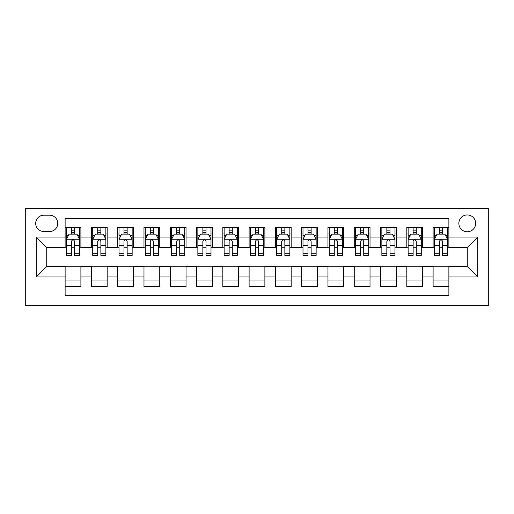 <?xml version="1.0" encoding="UTF-8"?>
<svg xmlns="http://www.w3.org/2000/svg" width="514" height="514" viewBox="0 0 514 514"><rect width="100%" height="100%" fill="white"/><g stroke="black" fill="none" stroke-linecap="round" stroke-linejoin="round"><path stroke-width="0.77" d="M467.271 214.948A8.41 8.41 0 0 0 458.861 223.359A8.41 8.41 0 0 0 467.271 231.769A8.41 8.41 0 0 0 475.681 223.359A8.41 8.41 0 0 0 467.271 214.948M25.7 305.624L488.3 305.624L488.3 208.376L25.7 208.376L25.7 305.624M448.876 227.432L433.103 227.432L433.103 237.025L422.592 237.025L422.592 247.536L433.103 247.536L433.103 237.025M422.592 237.025L422.592 227.432L406.818 227.432L406.818 237.025L396.307 237.025L396.307 247.536L406.818 247.536L406.818 237.025M396.307 237.025L396.307 227.432L380.533 227.432L380.533 237.025L370.022 237.025L370.022 247.536L380.533 247.536L380.533 237.025M370.022 237.025L370.022 227.432L354.249 227.432L354.249 237.025L343.737 237.025L343.737 247.536L354.249 247.536L354.249 237.025M343.737 237.025L343.737 227.432L327.964 227.432L327.964 237.025L317.453 237.025L317.453 247.536L327.964 247.536L327.964 237.025M317.453 237.025L317.453 227.432L301.686 227.432L301.686 237.025L291.168 237.025L291.168 247.536L301.686 247.536L301.686 237.025M291.168 237.025L291.168 227.432L275.401 227.432L275.401 237.025L264.883 237.025L264.883 247.536L275.401 247.536L275.401 237.025M264.883 237.025L264.883 227.432L249.117 227.432L249.117 237.025L238.599 237.025L238.599 247.536L249.117 247.536L249.117 237.025M238.599 237.025L238.599 227.432L222.832 227.432L222.832 237.025L212.314 237.025L212.314 247.536L222.832 247.536L222.832 237.025M212.314 237.025L212.314 227.432L196.547 227.432L196.547 237.025L186.036 237.025L186.036 247.536L196.547 247.536L196.547 237.025M186.036 237.025L186.036 227.432L170.262 227.432L170.262 237.025L159.751 237.025L159.751 247.536L170.262 247.536L170.262 237.025M159.751 237.025L159.751 227.432L143.978 227.432L143.978 237.025L133.467 237.025L133.467 247.536L143.978 247.536L143.978 237.025M133.467 237.025L133.467 227.432L117.693 227.432L117.693 237.025L107.182 237.025L107.182 247.536L117.693 247.536L117.693 237.025M107.182 237.025L107.182 227.432L91.408 227.432L91.408 247.536L80.897 247.536L80.897 227.432L65.124 227.432M65.124 286.568L80.897 286.568L80.897 266.464L91.408 266.464L91.408 286.568L107.182 286.568L107.182 266.464L117.693 266.464L117.693 276.975L107.182 276.975M117.693 276.975L117.693 286.568L133.467 286.568L133.467 266.464L143.978 266.464L143.978 276.975L133.467 276.975M143.978 276.975L143.978 286.568L159.751 286.568L159.751 266.464L170.262 266.464L170.262 276.975L159.751 276.975M170.262 276.975L170.262 286.568L186.036 286.568L186.036 266.464L196.547 266.464L196.547 276.975L186.036 276.975M196.547 276.975L196.547 286.568L212.314 286.568L212.314 266.464L222.832 266.464L222.832 276.975L212.314 276.975M222.832 276.975L222.832 286.568L238.599 286.568L238.599 266.464L249.117 266.464L249.117 276.975L238.599 276.975M249.117 276.975L249.117 286.568L264.883 286.568L264.883 266.464L275.401 266.464L275.401 276.975L264.883 276.975M275.401 276.975L275.401 286.568L291.168 286.568L291.168 266.464L301.686 266.464L301.686 276.975L291.168 276.975M301.686 276.975L301.686 286.568L317.453 286.568L317.453 266.464L327.964 266.464L327.964 276.975L317.453 276.975M327.964 276.975L327.964 286.568L343.737 286.568L343.737 266.464L354.249 266.464L354.249 276.975L343.737 276.975M354.249 276.975L354.249 286.568L370.022 286.568L370.022 266.464L380.533 266.464L380.533 276.975L370.022 276.975M380.533 276.975L380.533 286.568L396.307 286.568L396.307 266.464L406.818 266.464L406.818 276.975L396.307 276.975M406.818 276.975L406.818 286.568L422.592 286.568L422.592 266.464L433.103 266.464L433.103 276.975L422.592 276.975M43.838 231.506L49.62 231.506A8.147 8.147 0 0 0 57.767 223.359A8.147 8.147 0 0 0 49.62 215.205L43.838 215.205A8.147 8.147 0 0 0 35.691 223.359A8.147 8.147 0 0 0 43.838 231.506M448.876 237.025L448.876 218.623L65.124 218.623L65.124 247.536L46.729 247.536L46.729 266.464L65.124 266.464L65.124 295.377L448.876 295.377L448.876 266.464L467.271 266.464L467.271 247.536L448.876 247.536L448.876 237.025L477.789 237.025L477.789 276.975L448.876 276.975M65.124 276.975L36.211 276.975L36.211 237.025L65.124 237.025M433.103 276.975L433.103 286.568L448.876 286.568M65.124 233.998L66.441 233.998M71.433 233.998L74.588 233.998M79.58 233.998L80.897 233.998M65.124 247.273L66.441 247.273M71.433 247.273L74.588 247.273M79.58 247.273L80.897 247.273M65.124 266.727L80.897 266.727M65.124 280.001L80.897 280.001M91.408 247.273L92.726 247.273M97.718 247.273L100.872 247.273M105.865 247.273L107.182 247.273M91.408 233.998L92.726 233.998M97.718 233.998L100.872 233.998M105.865 233.998L107.182 233.998M91.408 266.727L107.182 266.727M91.408 280.001L107.182 280.001M117.693 266.727L133.467 266.727M117.693 280.001L133.467 280.001M117.693 233.998L119.01 233.998M124.002 233.998L127.157 233.998M132.149 233.998L133.467 233.998M117.693 247.273L119.01 247.273M124.002 247.273L127.157 247.273M132.149 247.273L133.467 247.273M143.978 266.727L159.751 266.727M143.978 280.001L159.751 280.001M143.978 233.998L145.295 233.998M150.287 233.998L153.442 233.998M158.434 233.998L159.751 233.998M143.978 247.273L145.295 247.273M150.287 247.273L153.442 247.273M158.434 247.273L159.751 247.273M170.262 266.727L186.036 266.727M170.262 280.001L186.036 280.001M170.262 233.998L171.58 233.998M176.572 233.998L179.727 233.998M184.719 233.998L186.036 233.998M170.262 247.273L171.58 247.273M176.572 247.273L179.727 247.273M184.719 247.273L186.036 247.273M196.547 266.727L212.314 266.727M196.547 280.001L212.314 280.001M196.547 233.998L197.858 233.998M202.857 233.998L206.011 233.998M211.003 233.998L212.314 233.998M196.547 247.273L197.858 247.273M202.857 247.273L206.011 247.273M211.003 247.273L212.314 247.273M222.832 266.727L238.599 266.727M222.832 280.001L238.599 280.001M222.832 233.998L224.143 233.998M229.141 233.998L232.296 233.998M237.288 233.998L238.599 233.998M222.832 247.273L224.143 247.273M229.141 247.273L232.296 247.273M237.288 247.273L238.599 247.273M249.117 266.727L264.883 266.727M249.117 280.001L264.883 280.001M249.117 233.998L250.427 233.998M255.426 233.998L258.574 233.998M263.573 233.998L264.883 233.998M249.117 247.273L250.427 247.273M255.426 247.273L258.574 247.273M263.573 247.273L264.883 247.273M275.401 266.727L291.168 266.727M275.401 280.001L291.168 280.001M275.401 233.998L276.712 233.998M281.704 233.998L284.859 233.998M289.857 233.998L291.168 233.998M275.401 247.273L276.712 247.273M281.704 247.273L284.859 247.273M289.857 247.273L291.168 247.273M301.686 266.727L317.453 266.727M301.686 280.001L317.453 280.001M301.686 233.998L302.997 233.998M307.989 233.998L311.143 233.998M316.142 233.998L317.453 233.998M301.686 247.273L302.997 247.273M307.989 247.273L311.143 247.273M316.142 247.273L317.453 247.273M327.964 266.727L343.737 266.727M327.964 280.001L343.737 280.001M327.964 233.998L329.281 233.998M334.273 233.998L337.428 233.998M342.42 233.998L343.737 233.998M327.964 247.273L329.281 247.273M334.273 247.273L337.428 247.273M342.42 247.273L343.737 247.273M354.249 266.727L370.022 266.727M354.249 280.001L370.022 280.001M354.249 233.998L355.566 233.998M360.558 233.998L363.713 233.998M368.705 233.998L370.022 233.998M354.249 247.273L355.566 247.273M360.558 247.273L363.713 247.273M368.705 247.273L370.022 247.273M380.533 266.727L396.307 266.727M380.533 280.001L396.307 280.001M380.533 233.998L381.851 233.998M386.843 233.998L389.998 233.998M394.99 233.998L396.307 233.998M380.533 247.273L381.851 247.273M386.843 247.273L389.998 247.273M394.99 247.273L396.307 247.273M406.818 266.727L422.592 266.727M406.818 280.001L422.592 280.001M406.818 233.998L408.135 233.998M413.127 233.998L416.282 233.998M421.274 233.998L422.592 233.998M406.818 247.273L408.135 247.273M413.127 247.273L416.282 247.273M421.274 247.273L422.592 247.273M433.103 266.727L448.876 266.727M433.103 280.001L448.876 280.001M433.103 233.998L434.42 233.998M439.412 233.998L442.567 233.998M447.559 233.998L448.876 233.998M433.103 247.273L434.42 247.273M439.412 247.273L442.567 247.273M447.559 247.273L448.876 247.273M46.729 247.536L36.211 237.025M46.729 266.464L36.211 276.975M477.789 237.025L467.271 247.536M477.789 276.975L467.271 266.464M74.588 230.85L71.433 230.85M79.58 253.28L74.588 253.28L74.588 255.426L79.58 255.426L79.58 239.389L76.952 234.133L69.069 234.133L66.441 239.389L66.441 255.426L71.433 255.426L71.433 253.28L66.441 253.28M66.441 239.389L66.441 227.432M79.58 239.389L79.58 227.432M71.433 234.133L71.433 227.432M74.588 227.432L74.588 234.133M74.588 253.28L74.588 241.362C73.541 239.338 72.487 239.338 71.433 241.362L71.433 253.28M100.872 230.85L97.718 230.85M105.865 253.28L100.872 253.28L100.872 255.426L105.865 255.426L105.865 239.389L103.237 234.133L95.353 234.133L92.726 239.389L92.726 255.426L97.718 255.426L97.718 253.28L92.726 253.28M92.726 239.389L92.726 227.432M105.865 239.389L105.865 227.432M97.718 234.133L97.718 227.432M100.872 227.432L100.872 234.133M100.872 253.28L100.872 241.362C99.825 239.338 98.772 239.338 97.718 241.362L97.718 253.28M127.157 230.85L124.002 230.85M132.149 253.28L127.157 253.28L127.157 255.426L132.149 255.426L132.149 239.389L129.522 234.133L121.638 234.133L119.01 239.389L119.01 255.426L124.002 255.426L124.002 253.28L119.01 253.28M119.01 239.389L119.01 227.432M132.149 239.389L132.149 227.432M124.002 234.133L124.002 227.432M127.157 227.432L127.157 234.133M127.157 253.28L127.157 241.362C126.103 239.338 125.056 239.338 124.002 241.362L124.002 253.28M153.442 230.85L150.287 230.85M158.434 253.28L153.442 253.28L153.442 255.426L158.434 255.426L158.434 239.389L155.806 234.133L147.923 234.133L145.295 239.389L145.295 255.426L150.287 255.426L150.287 253.28L145.295 253.28M145.295 239.389L145.295 227.432M158.434 239.389L158.434 227.432M150.287 234.133L150.287 227.432M153.442 227.432L153.442 234.133M153.442 253.28L153.442 241.362C152.388 239.338 151.341 239.338 150.287 241.362L150.287 253.28M179.727 230.85L176.572 230.85M184.719 253.28L179.727 253.28L179.727 255.426L184.719 255.426L184.719 239.389L182.091 234.133L174.207 234.133L171.58 239.389L171.58 255.426L176.572 255.426L176.572 253.28L171.58 253.28M171.58 239.389L171.58 227.432M184.719 239.389L184.719 227.432M176.572 234.133L176.572 227.432M179.727 227.432L179.727 234.133M179.727 253.28L179.727 241.362C178.673 239.338 177.626 239.338 176.572 241.362L176.572 253.28M206.011 230.85L202.857 230.85M211.003 253.28L206.011 253.28L206.011 255.426L211.003 255.426L211.003 239.389L208.376 234.133L200.492 234.133L197.858 239.389L197.858 255.426L202.857 255.426L202.857 253.28L197.858 253.28M197.858 239.389L197.858 227.432M211.003 239.389L211.003 227.432M202.857 234.133L202.857 227.432M206.011 227.432L206.011 234.133M206.011 253.28L206.011 241.362C204.957 239.338 203.91 239.338 202.857 241.362L202.857 253.28M232.296 230.85L229.141 230.85M237.288 253.28L232.296 253.28L232.296 255.426L237.288 255.426L237.288 239.389L234.66 234.133L226.77 234.133L224.143 239.389L224.143 255.426L229.141 255.426L229.141 253.28L224.143 253.28M224.143 239.389L224.143 227.432M237.288 239.389L237.288 227.432M229.141 234.133L229.141 227.432M232.296 227.432L232.296 234.133M232.296 253.28L232.296 241.362C231.242 239.338 230.188 239.338 229.141 241.362L229.141 253.28M258.574 230.85L255.426 230.85M263.573 253.28L258.574 253.28L258.574 255.426L263.573 255.426L263.573 239.389L260.945 234.133L253.055 234.133L250.427 239.389L250.427 255.426L255.426 255.426L255.426 253.28L250.427 253.28M250.427 239.389L250.427 227.432M263.573 239.389L263.573 227.432M255.426 234.133L255.426 227.432M258.574 227.432L258.574 234.133M258.574 253.28L258.574 241.362C257.527 239.338 256.473 239.338 255.426 241.362L255.426 253.28M284.859 230.85L281.704 230.85M289.857 253.28L284.859 253.28L284.859 255.426L289.857 255.426L289.857 239.389L287.23 234.133L279.34 234.133L276.712 239.389L276.712 255.426L281.704 255.426L281.704 253.28L276.712 253.28M276.712 239.389L276.712 227.432M289.857 239.389L289.857 227.432M281.704 234.133L281.704 227.432M284.859 227.432L284.859 234.133M284.859 253.28L284.859 241.362C283.812 239.338 282.758 239.338 281.704 241.362L281.704 253.28M311.143 230.85L307.989 230.85M316.142 253.28L311.143 253.28L311.143 255.426L316.142 255.426L316.142 239.389L313.508 234.133L305.624 234.133L302.997 239.389L302.997 255.426L307.989 255.426L307.989 253.28L302.997 253.28M302.997 239.389L302.997 227.432M316.142 239.389L316.142 227.432M307.989 234.133L307.989 227.432M311.143 227.432L311.143 234.133M311.143 253.28L311.143 241.362C310.096 239.338 309.042 239.338 307.989 241.362L307.989 253.28M337.428 230.85L334.273 230.85M342.42 253.28L337.428 253.28L337.428 255.426L342.42 255.426L342.42 239.389L339.793 234.133L331.909 234.133L329.281 239.389L329.281 255.426L334.273 255.426L334.273 253.28L329.281 253.28M329.281 239.389L329.281 227.432M342.42 239.389L342.42 227.432M334.273 234.133L334.273 227.432M337.428 227.432L337.428 234.133M337.428 253.28L337.428 241.362C336.381 239.338 335.327 239.338 334.273 241.362L334.273 253.28M363.713 230.85L360.558 230.85M368.705 253.28L363.713 253.28L363.713 255.426L368.705 255.426L368.705 239.389L366.077 234.133L358.194 234.133L355.566 239.389L355.566 255.426L360.558 255.426L360.558 253.28L355.566 253.28M355.566 239.389L355.566 227.432M368.705 239.389L368.705 227.432M360.558 234.133L360.558 227.432M363.713 227.432L363.713 234.133M363.713 253.28L363.713 241.362C362.666 239.338 361.612 239.338 360.558 241.362L360.558 253.28M389.998 230.85L386.843 230.85M394.99 253.28L389.998 253.28L389.998 255.426L394.99 255.426L394.99 239.389L392.362 234.133L384.478 234.133L381.851 239.389L381.851 255.426L386.843 255.426L386.843 253.28L381.851 253.28M381.851 239.389L381.851 227.432M394.99 239.389L394.99 227.432M386.843 234.133L386.843 227.432M389.998 227.432L389.998 234.133M389.998 253.28L389.998 241.362C388.95 239.338 387.897 239.338 386.843 241.362L386.843 253.28M416.282 230.85L413.127 230.85M421.274 253.28L416.282 253.28L416.282 255.426L421.274 255.426L421.274 239.389L418.647 234.133L410.763 234.133L408.135 239.389L408.135 255.426L413.127 255.426L413.127 253.28L408.135 253.28M408.135 239.389L408.135 227.432M421.274 239.389L421.274 227.432M413.127 234.133L413.127 227.432M416.282 227.432L416.282 234.133M416.282 253.28L416.282 241.362C415.228 239.338 414.181 239.338 413.127 241.362L413.127 253.28M442.567 230.85L439.412 230.85M447.559 253.28L442.567 253.28L442.567 255.426L447.559 255.426L447.559 239.389L444.931 234.133L437.048 234.133L434.42 239.389L434.42 255.426L439.412 255.426L439.412 253.28L434.42 253.28M434.42 239.389L434.42 227.432M447.559 239.389L447.559 227.432M439.412 234.133L439.412 227.432M442.567 227.432L442.567 234.133M442.567 253.28L442.567 241.362C441.513 239.338 440.466 239.338 439.412 241.362L439.412 253.28M91.408 276.975L80.897 276.975M91.408 237.025L80.897 237.025M79.516 239.261L66.505 239.261M66.441 235.579L68.343 235.579M77.678 235.579L79.58 235.579M71.433 245.48L66.441 245.48M79.58 245.48L74.588 245.48M74.588 232.521L71.433 232.521M105.8 239.261L92.79 239.261M92.726 235.579L94.627 235.579M103.963 235.579L105.865 235.579M97.718 245.48L92.726 245.48M105.865 245.48L100.872 245.48M100.872 232.521L97.718 232.521M132.085 239.261L119.075 239.261M119.01 235.579L120.912 235.579M130.248 235.579L132.149 235.579M124.002 245.48L119.01 245.48M132.149 245.48L127.157 245.48M127.157 232.521L124.002 232.521M158.37 239.261L145.359 239.261M145.295 235.579L147.197 235.579M156.532 235.579L158.434 235.579M150.287 245.48L145.295 245.48M158.434 245.48L153.442 245.48M153.442 232.521L150.287 232.521M184.654 239.261L171.644 239.261M171.58 235.579L173.481 235.579M182.811 235.579L184.719 235.579M176.572 245.48L171.58 245.48M184.719 245.48L179.727 245.48M179.727 232.521L176.572 232.521M210.939 239.261L197.929 239.261M197.858 235.579L199.766 235.579M209.095 235.579L211.003 235.579M202.857 245.48L197.858 245.48M211.003 245.48L206.011 245.48M206.011 232.521L202.857 232.521M237.224 239.261L224.213 239.261M224.143 235.579L226.051 235.579M235.38 235.579L237.288 235.579M229.141 245.48L224.143 245.48M237.288 245.48L232.296 245.48M232.296 232.521L229.141 232.521M263.509 239.261L250.498 239.261M250.427 235.579L252.335 235.579M261.665 235.579L263.573 235.579M255.426 245.48L250.427 245.48M263.573 245.48L258.574 245.48M258.574 232.521L255.426 232.521M289.787 239.261L276.776 239.261M276.712 235.579L278.62 235.579M287.949 235.579L289.857 235.579M281.704 245.48L276.712 245.48M289.857 245.48L284.859 245.48M284.859 232.521L281.704 232.521M316.071 239.261L303.061 239.261M302.997 235.579L304.905 235.579M314.234 235.579L316.142 235.579M307.989 245.48L302.997 245.48M316.142 245.48L311.143 245.48M311.143 232.521L307.989 232.521M342.356 239.261L329.346 239.261M329.281 235.579L331.189 235.579M340.519 235.579L342.42 235.579M334.273 245.48L329.281 245.48M342.42 245.48L337.428 245.48M337.428 232.521L334.273 232.521M368.641 239.261L355.63 239.261M355.566 235.579L357.468 235.579M366.803 235.579L368.705 235.579M360.558 245.48L355.566 245.48M368.705 245.48L363.713 245.48M363.713 232.521L360.558 232.521M394.925 239.261L381.915 239.261M381.851 235.579L383.752 235.579M393.088 235.579L394.99 235.579M386.843 245.48L381.851 245.48M394.99 245.48L389.998 245.48M389.998 232.521L386.843 232.521M421.21 239.261L408.2 239.261M408.135 235.579L410.037 235.579M419.373 235.579L421.274 235.579M413.127 245.48L408.135 245.48M421.274 245.48L416.282 245.48M416.282 232.521L413.127 232.521M447.495 239.261L434.484 239.261M434.42 235.579L436.322 235.579M445.657 235.579L447.559 235.579M439.412 245.48L434.42 245.48M447.559 245.48L442.567 245.48M442.567 232.521L439.412 232.521"/></g></svg>

